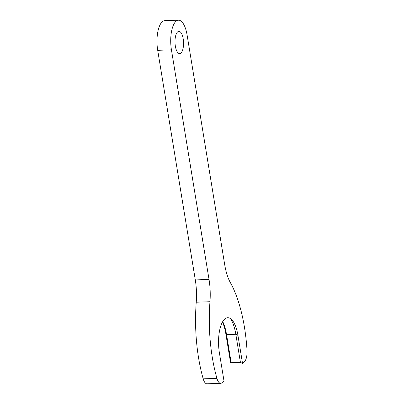 <?xml version="1.0" encoding="UTF-8"?>
<svg xmlns="http://www.w3.org/2000/svg" width="404" height="404" viewBox="0 0 404 404"><rect width="100%" height="100%" fill="white"/><g stroke="black" fill="none" stroke-linecap="round" stroke-linejoin="round"><path stroke-width="0.61" d="M220.685 383.32A11.15 4.267 -92 0 0 222.018 382.694L223.978 380.856L219.387 352.798A26.391 10.1 -92 0 1 221.225 324.735A26.391 10.1 -92 0 1 232.007 319.943A26.391 10.1 -92 0 1 237.941 335.391L242.536 363.449L244.501 361.61A11.15 4.267 -92 0 0 247.006 350.157A92.925 35.562 88 0 0 230.351 282.598A37.173 14.226 -92 0 1 224.715 264.731L187.118 35.133A22.301 8.534 88 0 0 178.492 20.2A22.301 8.534 88 0 0 171.432 49.843L209.03 279.442A37.173 14.226 -92 0 1 209.964 301.722A92.925 35.562 88 0 0 216.928 378.366A11.15 4.267 -92 0 0 220.685 383.32L206.954 383.8A11.15 4.267 -92 0 1 203.202 378.846L216.928 378.366M242.536 363.449L240.41 362.343L235.82 334.285A30.108 11.524 88 0 0 230.538 318.63M240.41 362.343L231.149 362.666L230.507 362.337L225.912 334.28A31.224 11.948 -92 0 0 222.503 321.968M178.492 20.2L164.766 20.68A22.301 8.534 88 0 0 157.706 50.323L195.304 279.921A37.173 14.226 -92 0 1 196.238 302.202A92.925 35.562 88 0 0 203.202 378.846M177.553 31.966A11.15 4.267 -92 0 1 178.886 31.345A11.15 4.267 -92 0 1 183.537 42.339A11.15 4.267 -92 0 1 179.664 53.631A11.15 4.267 -92 0 1 175.129 44.43A11.15 4.267 -92 0 1 177.553 31.966M222.73 321.574A30.108 11.524 -92 0 1 226.553 334.608L231.149 362.666M225.912 334.28L226.553 334.608L235.82 334.285L237.941 335.391M196.238 302.202L209.964 301.722M195.304 279.921L209.03 279.442M157.706 50.323L171.432 49.843"/></g></svg>
